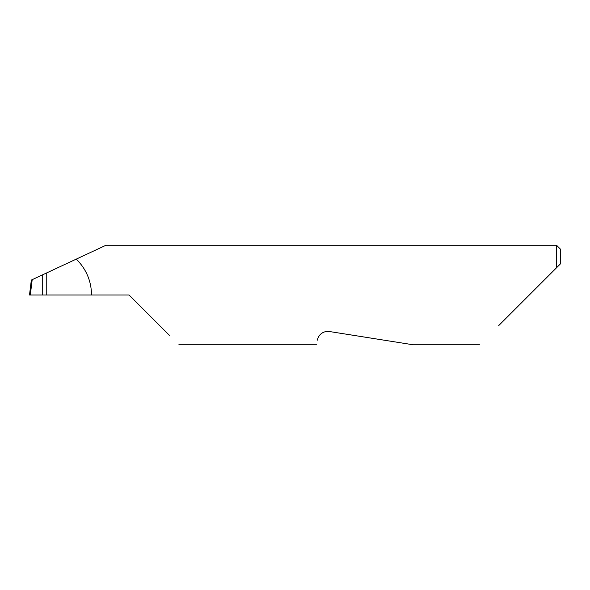 <?xml version="1.0" encoding="UTF-8"?>
<svg xmlns="http://www.w3.org/2000/svg" width="590" height="590" viewBox="0 0 590 590"><rect width="100%" height="100%" fill="white"/><g stroke="black" fill="none" stroke-linecap="round" stroke-linejoin="round"><path stroke-width="0.89" d="M42.709 274.763L46.758 272.875L46.758 295L42.709 295L42.709 274.763L32.192 279.667L30.311 295L42.709 295M317.486 340.113C316.506 346.293 316.506 346.293 317.486 340.113C317.568 337.569 320.901 330.658 329.331 331.506L413.148 344.781L329.331 331.506M498.727 325.577L556.518 267.786L556.518 245.219L106.06 245.219L46.758 272.875M46.758 295L129.062 295L169.374 335.312M91.561 295C91.317 280.965 86.229 269.003 76.272 259.106M30.311 295L29.5 295L31.336 280.066L32.192 279.667M560.5 263.804L556.518 267.786L560.5 263.804L560.5 249.201L556.518 245.219M479.523 344.781L413.148 344.781M316.749 344.781L178.844 344.781"/></g></svg>
